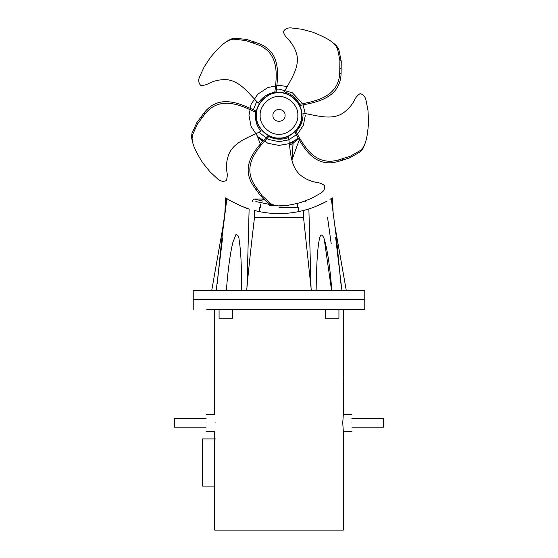 <?xml version="1.0" encoding="UTF-8"?>
<svg xmlns="http://www.w3.org/2000/svg" width="558" height="558" viewBox="0 0 558 558"><rect width="100%" height="100%" fill="white"/><g stroke="black" fill="none" stroke-linecap="round" stroke-linejoin="round"><path stroke-width="0.84" d="M232.791 318.248L219.071 318.248L232.791 318.248L232.791 309.669M364.772 290.802L364.772 309.669L206.774 309.669L214.314 309.669L214.67 411.406M338.929 309.669L338.929 318.248L325.209 318.248L338.929 318.248M214.649 410.137L214.167 377.271M193.228 290.802L364.772 290.802L193.228 290.802L193.228 299.374L364.772 299.374M246.643 290.802L246.95 287.503C248.945 265.531 251.505 242.96 254.49 217.299L303.51 217.299L311.357 290.802M327.525 217.299L331.208 243.748M254.49 217.299L254.588 210.526C270.86 214.607 287.14 214.607 303.413 210.526L303.51 217.299M311.05 287.503L308.874 208.95L303.413 210.526L308.874 208.95C313.073 207.75 322.698 203.691 326.667 201.264L326.772 201.201M330.587 198.969L332.352 197.853L333.133 212.793M316.114 290.802C316.449 273.26 316.902 249.161 319.678 237.841C321.394 231.382 324.379 238.189 324.93 241.523C327.839 252.279 330.148 268.705 331.857 290.802M341.949 290.802L335.658 237.652L336.607 239.305L340.84 283.311M336.607 239.298L331.264 198.543L329.973 199.339M331.633 290.802L324.261 239.319M327.176 200.978L326.542 201.333M324.296 202.533L314.607 206.92M310.534 208.406L309.362 208.797M233.732 202.547L228.027 199.339C220.054 195.174 244.244 208.483 249.126 208.95L248.631 208.797M247.473 208.406L243.351 206.906M239.208 205.184L237.206 204.27M228.027 199.339L229.457 200.196M227.113 198.781L231.291 201.236M226.876 198.634L225.648 197.853L226.876 198.634L221.826 238.796M246.95 287.503L249.126 208.95M217.25 283.617L221.686 239.821L222.586 237.952L216.141 290.802M226.367 290.802C227.873 270.246 230.042 254.113 232.874 242.416L235.936 234.59C237.91 234.827 238.964 236.501 239.089 239.598C241.6 255.55 241.419 274.445 241.76 290.802M343.651 377.271L343.33 401.655L343.505 309.669M215.36 438.916L202.575 438.916L202.575 486.088L214.67 486.088M343.33 530.1L214.67 530.1L343.33 530.1L343.33 431.467L342.751 422.887L343.33 414.308L343.33 309.669M215.249 422.887C214.621 433.95 214.621 433.95 215.249 422.887C214.621 411.825 214.621 411.825 215.249 422.887M206.097 422.887C206.097 411.825 206.097 411.825 206.097 422.887C206.097 433.95 206.097 433.95 206.097 422.887M351.903 422.887C351.903 433.95 351.903 433.95 351.903 422.887C351.903 411.825 351.903 411.825 351.903 422.887M174.361 422.887C174.361 408.372 174.361 437.402 174.361 422.887M383.639 422.887C383.639 437.402 383.639 408.372 383.639 422.887M301.592 115.394C302.603 126.575 290.181 139.005 279 137.993C267.819 139.005 255.397 126.575 256.408 115.394C255.397 104.22 267.819 91.791 279 92.802C290.181 91.791 302.603 104.22 301.592 115.394M305.226 113.588L303.022 104.73M302.464 103.558L292.35 92.754L279 89.113L276.28 89.252M256.722 101.451L253.297 109.905M258.849 132.274L268.293 139.402L279 141.683L288.674 139.835L297.588 133.983L303.44 125.076L305.289 115.394M298.53 138.196L289.016 143.699L279 145.415L267.952 143.308L257.775 136.626L251.086 126.45L248.98 115.394L251.086 104.346L257.775 94.169L267.952 87.487L279 85.381L287.231 86.525M337.785 161.59C314.545 168.07 303.489 147.821 295.21 132.797L295.998 131.625C300.406 127.112 302.75 121.7 303.022 115.394L302.98 113.197C315.535 115.115 329.513 120.221 341.28 114.16C346.79 110.847 351.059 106.418 354.086 100.865C355.46 97.699 357.441 95.306 360.015 93.681C363.014 94.26 364.974 96.269 365.909 99.715L367.98 110.407L368.573 121.735C367.896 132.323 366.648 139.772 364.82 144.083L363.139 147.486L360.594 150.36L350.18 156.289L338.301 159.993L337.785 161.59L349.664 157.879L360.077 151.957L362.623 149.084L364.381 145.443M338.301 159.993C315.319 166.43 304.11 146.559 295.998 131.625M341.091 73.768C340.073 97.866 317.404 102.128 300.56 105.357L299.681 104.248C296.326 97.936 291.206 93.821 284.322 91.91C290.021 80.561 299.193 68.843 297.065 55.786C295.621 49.516 292.727 44.089 288.381 39.499C285.794 37.212 284.134 34.589 283.387 31.639C284.859 28.967 287.377 27.719 290.941 27.9L301.752 29.232L312.703 32.162C322.566 36.082 329.262 39.569 332.798 42.638L335.518 45.296L337.464 48.602L339.885 60.334L339.738 72.784L341.091 73.768L341.238 61.324L338.825 49.585L336.879 46.279L333.956 43.482M339.738 72.784C338.762 96.625 316.393 101.144 299.681 104.248M258.598 43.475C281.204 51.894 278.247 74.772 276.112 91.791L274.787 92.279C267.742 93.521 262.253 97.12 258.305 103.084C249.273 94.149 240.965 81.81 227.887 79.794C221.484 79.229 215.423 80.31 209.71 83.023C206.739 84.774 203.733 85.548 200.692 85.346C198.606 83.121 198.202 80.338 199.478 77.004L204.082 67.134L210.254 57.62C217.027 49.453 222.419 44.159 226.429 41.752L229.791 39.981L233.537 39.151L245.45 40.483L257.238 44.466L258.598 43.475L246.803 39.492L234.897 38.167L231.151 38.997L227.587 40.908M257.238 44.466C279.614 52.759 276.998 75.428 274.787 92.279M227.783 40.762L226.318 41.829M204.291 112.577C219.287 93.681 240.128 103.558 255.655 110.847L255.71 112.263C254.713 119.342 256.443 125.676 260.893 131.269C249.607 137.108 235.302 141.188 229.345 153.004C226.827 158.925 225.983 165.022 226.799 171.292C227.545 174.661 227.35 177.758 226.22 180.583C223.458 181.88 220.689 181.406 217.906 179.167L209.947 171.738L202.812 162.922C197.134 153.959 193.766 147.2 192.712 142.639L192.071 138.886L192.44 135.071L197.379 124.155L204.814 114.174L204.291 112.577L196.862 122.565L191.917 133.481L191.547 137.296L192.273 141.279M204.814 114.174C219.622 95.46 240.365 104.946 255.71 112.263M254.908 185.577C241.691 165.712 257.126 148.909 268.823 136.577C275.247 139.709 281.804 140.03 288.5 137.526C290.565 150.06 290.027 164.931 299.423 174.249C304.277 178.462 309.809 181.155 316.023 182.313C319.462 182.647 322.35 183.791 324.686 185.737C325.063 188.764 323.759 191.255 320.766 193.201L311.245 198.481L300.657 202.547C290.376 205.177 282.906 206.286 278.24 205.881L274.48 205.337L270.965 203.803L262.107 195.732L254.908 185.577L253.234 185.577L260.433 195.732L269.284 203.803L272.806 205.337L276.81 205.881M268.823 136.577L267.463 136.194C255.731 148.707 239.891 165.482 253.234 185.577M301.822 115.394C302.841 104.109 290.293 91.554 279 92.579C267.707 91.554 255.159 104.109 256.178 115.394C255.159 126.687 267.707 139.242 279 138.217C290.293 139.242 302.841 126.687 301.822 115.394M278.017 205.881L288.319 205.407C311.224 201.089 311.224 201.089 288.319 205.407L288.319 205.218M255.836 201.564L269.681 204.465C246.838 199.645 246.838 199.645 269.681 204.465L269.681 205.407C246.776 201.089 246.776 201.089 269.681 205.407L274.808 205.79M278.972 205.888L288.319 205.407M290.425 143.162L289.4 143.559M290.913 142.953L291.388 142.743M292.043 142.436L293.689 141.579L293.041 143.19L298.76 138.586M297.121 139.333L295.433 140.525M263.355 141.021L260.398 138.963M258.94 137.728L257.224 136.061M257.099 135.929L262.769 141.683M291.869 142.52L290.899 142.96M289.518 145.282L293.041 143.19L292.085 159.518L293.11 143.148M279 207.604L298.3 207.604L279 207.604M270.909 204.64L269.681 204.465L269.751 204.068M263.257 198.871L262.141 199.018L264.394 200.008L262.141 199.018L254.127 199.018L262.588 201.054M297.826 115.394C298.663 124.713 288.312 135.064 279 134.22C269.688 135.064 259.337 124.713 260.174 115.394C259.337 106.083 269.688 95.732 279 96.576C288.312 95.732 298.663 106.083 297.826 115.394M285.082 115.394C285.417 107.554 272.583 107.554 272.918 115.394C272.583 123.241 285.417 123.241 285.082 115.394M342.41 160.383L342.926 158.786M349.664 157.879L350.18 156.289M360.077 151.957L360.594 150.36M361.438 150.604L361.954 149.014M362.623 149.084L363.139 147.486M341.377 68.997L340.017 68.006M341.238 61.324L339.885 60.334M338.825 49.585L337.464 48.602M337.96 47.876L336.607 46.893M336.879 46.279L335.518 45.296M254.141 41.731L252.788 42.722M246.803 39.492L245.45 40.483M234.897 38.167L233.537 39.151M233.007 38.46L231.647 39.444M231.151 38.997L229.791 39.981M201.264 116.273L201.78 117.871M196.862 122.565L197.379 124.155M191.917 133.481L192.44 135.071M191.617 135.364L192.133 136.961M191.547 137.296L192.071 138.886M255.815 189.601L257.489 189.601M260.433 195.732L262.107 195.732M269.284 203.803L270.965 203.803M270.986 204.674L272.667 204.674M272.806 205.337L274.48 205.337M219.071 309.669L219.071 318.248M325.209 309.669L325.209 318.248M211.67 290.802L224.49 218.122M334.751 225.132L346.33 290.802M223.249 225.132L224.867 212.793M224.644 217.034L225.648 197.853M214.67 530.1L214.67 431.467L206.097 431.467M214.67 309.669L214.67 414.308L206.097 414.308M351.903 431.467L343.33 431.467M351.903 414.308L343.33 414.308M206.097 418.598L174.361 418.598M206.097 427.177L174.361 427.177M383.639 427.177L351.903 427.177M383.639 418.598L351.903 418.598M193.228 309.669L193.228 299.374M257.656 136.877L260.391 144.396M298.3 207.604L298.3 211.691M259.7 207.604L259.7 211.691M252.411 201.891L252.411 200.734L254.127 199.018M291.904 160.09L299.36 139.584M297.442 203.984L297.442 207.604M260.558 203.984L260.558 207.604M305.589 200.734L305.589 201.891"/></g></svg>
